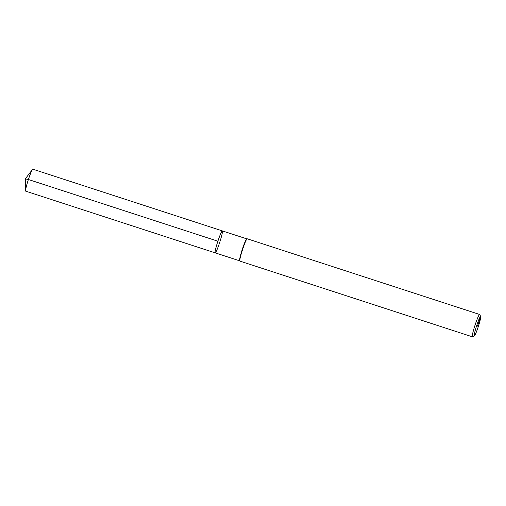 <?xml version="1.0" encoding="UTF-8"?>
<svg xmlns="http://www.w3.org/2000/svg" width="506" height="506" viewBox="0 0 506 506"><rect width="100%" height="100%" fill="white"/><g stroke="black" fill="none" stroke-linecap="round" stroke-linejoin="round"><path stroke-width="0.76" d="M474.426 335.788L472.471 336.787A11.739 1.063 -72 0 1 472.364 336.806L239.92 261.115A11.739 1.063 -72 0 1 239.895 261.096A11.739 1.063 -72 0 1 239.876 261.083A11.739 1.063 -72 0 1 242.545 249.622A11.739 1.063 -72 0 1 247.137 238.781A11.739 1.063 -72 0 1 247.194 238.781L479.637 314.473A11.739 1.063 -72 0 1 479.713 314.549L480.7 316.509A10.177 0.923 -72 0 1 478.36 326.408A10.177 0.923 -72 0 1 474.426 335.788A10.177 0.923 -72 0 1 474.305 335.788A10.177 0.923 -72 0 1 476.797 325.244A10.177 0.923 -72 0 1 480.7 316.509M472.364 336.806A11.739 1.063 -72 0 1 472.332 336.787A11.739 1.063 -72 0 1 475.045 325.137A11.739 1.063 -72 0 1 479.637 314.473M215.202 252.861L25.705 191.154A11.549 1.044 -72 0 1 25.673 191.135A11.549 1.044 -72 0 1 25.572 190.724A11.549 1.044 -72 0 1 28.285 179.851A11.549 1.044 -72 0 1 32.492 169.466A11.549 1.044 -72 0 0 28.399 179.504L217.89 241.21A11.549 1.044 -72 0 1 222.349 230.9A11.549 1.044 -72 0 0 217.833 241.381A11.549 1.044 -72 0 0 215.17 252.842A11.549 1.044 -72 0 0 215.202 252.861A11.549 1.044 -72 0 1 215.17 252.842A11.549 1.044 -72 0 1 217.833 241.381A11.549 1.044 -72 0 1 222.349 230.9A11.549 1.044 -72 0 1 219.768 242.203A11.549 1.044 -72 0 1 215.202 252.861L239.635 260.818A11.549 1.044 -72 0 1 239.616 260.792A11.549 1.044 -72 0 1 242.241 249.521A11.549 1.044 -72 0 1 246.757 238.864L247.137 238.781M28.399 179.504L25.3 178.877L32.492 169.466A11.549 1.044 -72 0 1 32.852 169.194A11.549 1.044 -72 0 1 32.884 169.213M246.789 238.857L222.349 230.9A11.549 1.044 -72 0 1 219.655 242.551M25.572 190.724L25.3 178.877L32.492 169.466A11.549 1.044 -72 0 1 32.852 169.194L222.349 230.9L32.852 169.194M477.481 326.123L480.662 316.459L479.663 314.492"/></g></svg>
